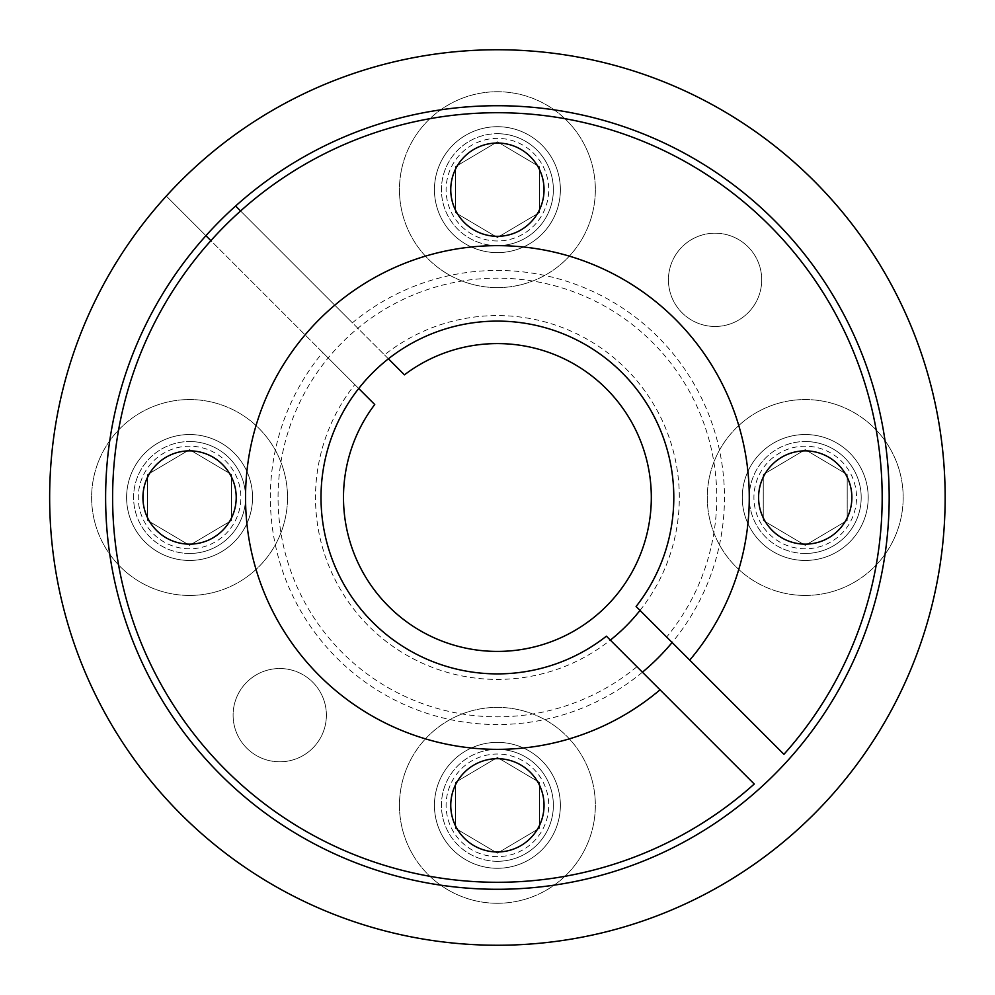 <?xml version="1.0" encoding="UTF-8"?>
<svg xmlns="http://www.w3.org/2000/svg" width="995" height="995" viewBox="0 0 995 995"><rect width="100%" height="100%" fill="white"/><g stroke="black" fill="none" stroke-linecap="round" stroke-linejoin="round"><path stroke-width="0.75" stroke-dasharray="4.97 3.73" d="M497.4 889.281A391.781 391.781 0 0 1 105.619 497.5A391.781 391.781 0 0 1 497.4 105.719A391.781 391.781 0 0 1 889.182 497.5A391.781 391.781 0 0 1 497.4 889.281M497.4 945.25A447.75 447.75 0 0 1 49.651 497.5A447.75 447.75 0 0 1 497.4 49.75A447.75 447.75 0 0 1 945.15 497.5A447.75 447.75 0 0 1 87.871 678.503A447.75 447.75 0 0 1 166.302 196.077L205.928 235.703M606.403 636.178L636.949 666.725A219.335 219.335 0 0 1 283.836 547.474A219.335 219.335 0 0 1 547.374 283.923A219.335 219.335 0 0 1 666.638 637.049L636.091 606.502M666.638 637.049L783.923 754.334A384.791 384.791 0 0 0 590.222 124.076A384.791 384.791 0 0 0 123.977 590.309A384.791 384.791 0 0 0 754.247 784.023L636.949 666.725M660.033 689.809A251.859 251.859 0 0 1 252.407 555.894A251.859 251.859 0 0 1 555.807 252.506A251.859 251.859 0 0 1 689.722 660.133M805.229 450.859A46.641 46.641 0 0 0 758.588 497.5A46.641 46.641 0 0 0 805.229 544.141A46.641 46.641 0 0 0 851.869 497.5A46.641 46.641 0 0 0 805.229 450.859M497.4 143.031A46.641 46.641 0 0 0 450.76 189.672A46.641 46.641 0 0 0 497.4 236.312A46.641 46.641 0 0 0 544.041 189.672A46.641 46.641 0 0 0 497.4 143.031M189.572 450.859A46.641 46.641 0 0 0 142.932 497.5A46.641 46.641 0 0 0 189.572 544.141A46.641 46.641 0 0 0 236.213 497.5A46.641 46.641 0 0 0 189.572 450.859M497.4 758.688A46.641 46.641 0 0 0 450.76 805.328A46.641 46.641 0 0 0 497.4 851.969A46.641 46.641 0 0 0 544.041 805.328A46.641 46.641 0 0 0 497.4 758.688M640.009 610.42A181.898 181.898 0 0 0 384.48 354.892L352.392 322.803A227.047 227.047 0 0 1 672.11 642.521M642.422 672.197A227.047 227.047 0 0 1 322.703 352.479L354.805 384.58A181.898 181.898 0 0 0 610.333 640.108M195.99 166.401A447.75 447.75 0 0 1 931.656 388.386A447.75 447.75 0 0 1 388.299 931.755A447.75 447.75 0 0 1 166.302 196.077L374.742 404.53A153.914 153.914 0 0 0 464.391 647.832A153.914 153.914 0 0 0 647.733 464.478A153.914 153.914 0 0 0 404.43 374.841L235.616 206.027M240.566 210.977L352.392 322.803M322.703 352.479L210.89 240.666M715.069 326.472A46.641 46.641 0 0 0 761.71 279.831A46.641 46.641 0 0 0 715.069 233.191A46.641 46.641 0 0 0 668.429 279.831A46.641 46.641 0 0 0 715.069 326.472A46.641 46.641 0 0 0 761.71 279.831A46.641 46.641 0 0 0 715.069 233.191A46.641 46.641 0 0 0 668.429 279.831A46.641 46.641 0 0 0 715.069 326.472M189.572 560.459A62.959 62.959 0 0 0 252.543 497.5A62.959 62.959 0 0 0 189.572 434.529A62.959 62.959 0 0 0 126.614 497.5A62.959 62.959 0 0 0 189.572 560.459A62.959 62.959 0 0 0 252.543 497.5A62.959 62.959 0 0 0 189.572 434.529A62.959 62.959 0 0 0 126.614 497.5A62.959 62.959 0 0 0 189.572 560.459M497.4 252.63A62.959 62.959 0 0 0 560.372 189.672A62.959 62.959 0 0 0 497.4 126.701A62.959 62.959 0 0 0 434.442 189.672A62.959 62.959 0 0 0 497.4 252.63A62.959 62.959 0 0 0 560.372 189.672A62.959 62.959 0 0 0 497.4 126.701A62.959 62.959 0 0 0 434.442 189.672A62.959 62.959 0 0 0 497.4 252.63M805.229 560.459A62.959 62.959 0 0 0 868.2 497.5A62.959 62.959 0 0 0 805.229 434.529A62.959 62.959 0 0 0 742.27 497.5A62.959 62.959 0 0 0 805.229 560.459A62.959 62.959 0 0 0 868.2 497.5A62.959 62.959 0 0 0 805.229 434.529A62.959 62.959 0 0 0 742.27 497.5A62.959 62.959 0 0 0 805.229 560.459M497.4 868.287A62.959 62.959 0 0 0 560.372 805.328A62.959 62.959 0 0 0 497.4 742.369A62.959 62.959 0 0 0 434.442 805.328A62.959 62.959 0 0 0 497.4 868.287A62.959 62.959 0 0 0 560.372 805.328A62.959 62.959 0 0 0 497.4 742.369A62.959 62.959 0 0 0 434.442 805.328A62.959 62.959 0 0 0 497.4 868.287M279.744 761.809A46.641 46.641 0 0 0 326.385 715.169A46.641 46.641 0 0 0 279.744 668.528A46.641 46.641 0 0 0 233.104 715.169A46.641 46.641 0 0 0 279.744 761.809A46.641 46.641 0 0 0 326.385 715.169A46.641 46.641 0 0 0 279.744 668.528A46.641 46.641 0 0 0 233.104 715.169A46.641 46.641 0 0 0 279.744 761.809M384.48 354.892L388.411 358.822M354.805 384.58L358.722 388.498M497.4 856.633A51.305 51.305 0 0 1 446.096 805.328A51.305 51.305 0 0 1 497.4 754.023A51.305 51.305 0 0 1 548.705 805.328A51.305 51.305 0 0 1 497.4 856.633M497.4 861.297A55.969 55.969 0 0 1 441.432 805.328A55.969 55.969 0 0 1 497.4 749.359A55.969 55.969 0 0 0 441.432 805.328A55.969 55.969 0 0 0 497.4 861.297A55.969 55.969 0 0 0 553.369 805.328A55.969 55.969 0 0 0 497.4 749.359A55.969 55.969 0 0 1 553.369 805.328A55.969 55.969 0 0 1 497.4 861.297M497.4 903.273A97.945 97.945 0 0 1 399.455 805.328A97.945 97.945 0 0 1 497.4 707.383A97.945 97.945 0 0 1 595.346 805.328A97.945 97.945 0 0 1 497.4 903.273A97.945 97.945 0 0 1 399.455 805.328A97.945 97.945 0 0 1 497.4 707.383A97.945 97.945 0 0 1 595.346 805.328A97.945 97.945 0 0 1 497.4 903.273M497.4 853.175L455.424 828.3L455.424 782.356L497.4 757.469L539.377 782.356L539.377 828.3L497.4 853.188L539.377 828.3L539.377 782.356L497.4 757.469L455.424 782.356L455.424 828.3L497.4 853.175M805.229 548.805A51.305 51.305 0 0 1 753.924 497.5A51.305 51.305 0 0 1 805.229 446.195A51.305 51.305 0 0 1 856.533 497.5A51.305 51.305 0 0 1 805.229 548.805M805.229 553.469A55.969 55.969 0 0 1 749.26 497.5A55.969 55.969 0 0 1 805.229 441.531A55.969 55.969 0 0 0 749.26 497.5A55.969 55.969 0 0 0 805.229 553.469A55.969 55.969 0 0 0 861.197 497.5A55.969 55.969 0 0 0 805.229 441.531A55.969 55.969 0 0 1 861.197 497.5A55.969 55.969 0 0 1 805.229 553.469M805.229 595.445A97.945 97.945 0 0 1 707.283 497.5A97.945 97.945 0 0 1 805.229 399.555A97.945 97.945 0 0 1 903.174 497.5A97.945 97.945 0 0 1 805.229 595.445A97.945 97.945 0 0 1 707.283 497.5A97.945 97.945 0 0 1 805.229 399.555A97.945 97.945 0 0 1 903.174 497.5A97.945 97.945 0 0 1 805.229 595.445M805.229 545.347L763.252 520.472L763.252 474.528L805.229 449.64L847.205 474.528L847.205 520.472L805.229 545.36L847.205 520.472L847.205 474.528L805.229 449.64L763.252 474.528L763.252 520.472L805.229 545.347M497.4 240.977A51.305 51.305 0 0 1 446.096 189.672A51.305 51.305 0 0 1 497.4 138.367A51.305 51.305 0 0 1 548.705 189.672A51.305 51.305 0 0 1 497.4 240.977M497.4 245.641A55.969 55.969 0 0 1 441.432 189.672A55.969 55.969 0 0 1 497.4 133.703A55.969 55.969 0 0 0 441.432 189.672A55.969 55.969 0 0 0 497.4 245.641A55.969 55.969 0 0 0 553.369 189.672A55.969 55.969 0 0 0 497.4 133.703A55.969 55.969 0 0 1 553.369 189.672A55.969 55.969 0 0 1 497.4 245.641M497.4 287.617A97.945 97.945 0 0 1 399.455 189.672A97.945 97.945 0 0 1 497.4 91.727A97.945 97.945 0 0 1 595.346 189.672A97.945 97.945 0 0 1 497.4 287.617A97.945 97.945 0 0 1 399.455 189.672A97.945 97.945 0 0 1 497.4 91.727A97.945 97.945 0 0 1 595.346 189.672A97.945 97.945 0 0 1 497.4 287.617M497.4 237.519L455.424 212.644L455.424 166.7L497.4 141.812L539.377 166.7L539.377 212.644L497.4 237.531L539.377 212.644L539.377 166.7L497.4 141.812L455.424 166.7L455.424 212.644L497.4 237.519M189.572 548.805A51.305 51.305 0 0 1 138.268 497.5A51.305 51.305 0 0 1 189.572 446.195A51.305 51.305 0 0 1 240.877 497.5A51.305 51.305 0 0 1 189.572 548.805M189.572 553.469A55.969 55.969 0 0 1 133.604 497.5A55.969 55.969 0 0 1 189.572 441.531A55.969 55.969 0 0 0 133.604 497.5A55.969 55.969 0 0 0 189.572 553.469A55.969 55.969 0 0 0 245.541 497.5A55.969 55.969 0 0 0 189.572 441.531A55.969 55.969 0 0 1 245.541 497.5A55.969 55.969 0 0 1 189.572 553.469M189.572 595.445A97.945 97.945 0 0 1 91.627 497.5A97.945 97.945 0 0 1 189.572 399.555A97.945 97.945 0 0 1 287.518 497.5A97.945 97.945 0 0 1 189.572 595.445A97.945 97.945 0 0 1 91.627 497.5A97.945 97.945 0 0 1 189.572 399.555A97.945 97.945 0 0 1 287.518 497.5A97.945 97.945 0 0 1 189.572 595.445M189.572 545.347L147.596 520.472L147.596 474.528L189.572 449.64L231.549 474.528L231.549 520.472L189.572 545.36L231.549 520.472L231.549 474.528L189.572 449.64L147.596 474.528L147.596 520.472L189.572 545.347"/><path stroke-width="1.49" d="M497.4 889.281A391.781 391.781 0 0 1 105.619 497.5A391.781 391.781 0 0 1 497.4 105.719A391.781 391.781 0 0 1 889.182 497.5A391.781 391.781 0 0 1 497.4 889.281M497.4 945.25A447.75 447.75 0 0 1 49.651 497.5A447.75 447.75 0 0 1 497.4 49.75A447.75 447.75 0 0 1 945.15 497.5A447.75 447.75 0 0 1 497.4 945.25A447.75 447.75 0 0 0 914.977 335.9A447.75 447.75 0 0 0 195.99 166.401M606.403 636.178A176.389 176.389 0 0 1 325.34 536.342A176.389 176.389 0 0 1 536.255 325.44A176.389 176.389 0 0 1 636.091 606.502L689.722 660.133A251.859 251.859 0 0 0 555.807 252.506A251.859 251.859 0 0 0 252.407 555.894A251.859 251.859 0 0 0 660.033 689.809L606.403 636.178M689.722 660.133L783.923 754.334A384.791 384.791 0 0 0 590.222 124.076A384.791 384.791 0 0 0 123.977 590.309A384.791 384.791 0 0 0 754.247 784.023L660.033 689.809M805.229 450.859A46.641 46.641 0 0 0 758.588 497.5A46.641 46.641 0 0 0 805.229 544.141A46.641 46.641 0 0 0 851.869 497.5A46.641 46.641 0 0 0 805.229 450.859M497.4 143.031A46.641 46.641 0 0 0 450.76 189.672A46.641 46.641 0 0 0 497.4 236.312A46.641 46.641 0 0 0 544.041 189.672A46.641 46.641 0 0 0 497.4 143.031M189.572 450.859A46.641 46.641 0 0 0 142.932 497.5A46.641 46.641 0 0 0 189.572 544.141A46.641 46.641 0 0 0 236.213 497.5A46.641 46.641 0 0 0 189.572 450.859M497.4 758.688A46.641 46.641 0 0 0 450.76 805.328A46.641 46.641 0 0 0 497.4 851.969A46.641 46.641 0 0 0 544.041 805.328A46.641 46.641 0 0 0 497.4 758.688M610.333 640.108A181.898 181.898 0 0 0 640.009 610.42M672.11 642.521A227.047 227.047 0 0 1 642.422 672.197M235.616 206.027L240.566 210.977M210.89 240.666L205.928 235.703M388.411 358.822L404.43 374.841A153.914 153.914 0 0 1 647.733 464.478A153.914 153.914 0 0 1 464.391 647.832A153.914 153.914 0 0 1 374.742 404.53L358.722 388.498"/></g></svg>
